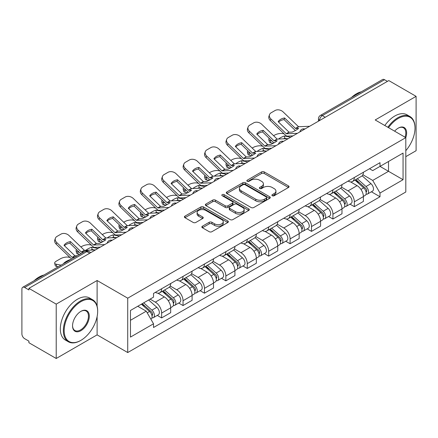 <?xml version="1.0" encoding="UTF-8"?>
<svg xmlns="http://www.w3.org/2000/svg" width="438" height="438" viewBox="0 0 438 438"><rect width="100%" height="100%" fill="white"/><g stroke="black" fill="none" stroke-linecap="round" stroke-linejoin="round"><path stroke-width="0.66" d="M272.294 195.742A1.336 0.772 0 0 0 274.183 195.742L288.494 187.475A1.905 1.1 0 0 0 289.053 186.697A1.905 1.1 0 0 0 288.494 185.92L264.245 171.92A1.905 1.1 0 0 0 261.552 171.92L247.235 180.188A1.336 0.772 0 0 0 246.846 180.73A1.336 0.772 0 0 0 247.235 181.272A1.336 0.772 0 0 0 249.123 181.272L250.974 180.204A6.099 3.52 0 0 1 259.597 180.204L261.617 181.37A6.099 3.52 0 0 1 263.402 183.861A6.099 3.52 0 0 1 261.617 186.347L259.767 187.42A1.336 0.772 0 0 0 259.373 187.962A1.336 0.772 0 0 0 259.767 188.51A1.336 0.772 0 0 0 261.65 188.51L263.501 187.437A6.099 3.52 0 0 1 272.124 187.437L274.144 188.603A6.099 3.52 0 0 1 275.935 191.094A6.099 3.52 0 0 1 274.144 193.585L272.294 194.653A1.336 0.772 0 0 0 271.905 195.195A1.336 0.772 0 0 0 272.294 195.742L272.294 194.653M202.405 226.216A1.905 1.1 0 0 0 201.847 226.994A1.905 1.1 0 0 0 202.405 227.771L209.211 231.697A1.905 1.1 0 0 0 211.904 231.697L227.798 222.52A1.905 1.1 0 0 0 228.357 221.743A1.905 1.1 0 0 0 227.798 220.966L203.55 206.96A1.905 1.1 0 0 0 200.856 206.96L184.956 216.142A1.905 1.1 0 0 0 184.398 216.919A1.905 1.1 0 0 0 184.956 217.697L193.174 222.438A1.905 1.1 0 0 0 195.868 222.438L202.674 218.513A1.905 1.1 0 0 0 203.232 217.735A1.905 1.1 0 0 0 202.674 216.958L198.6 214.604A5.097 2.94 0 0 1 197.105 212.523A5.097 2.94 0 0 1 200.254 209.807A5.097 2.94 0 0 1 205.805 210.443L221.77 219.662A5.097 2.94 0 0 1 223.265 221.743A5.097 2.94 0 0 1 220.117 224.459A5.097 2.94 0 0 1 214.565 223.823L211.904 222.285A1.905 1.1 0 0 0 209.211 222.285L202.405 226.216L202.405 227.771M127.726 298.179L97.116 280.512L56.212 304.125L28.903 288.357L388.785 80.576L416.1 96.349L375.196 119.963L405.807 137.631L127.726 298.179L127.726 352.546L405.807 191.997L405.807 137.631A11.842 6.838 -60 0 0 398.257 128.126L398.257 128.126A11.842 6.838 -60 0 0 394.627 131.176M251.111 207.508A1.905 1.1 0 0 0 253.805 207.508L269.699 198.326A1.905 1.1 0 0 0 270.257 197.549A1.905 1.1 0 0 0 269.699 196.771L245.45 182.772A1.905 1.1 0 0 0 242.756 182.772L226.857 191.948A1.905 1.1 0 0 0 226.298 192.725A1.905 1.1 0 0 0 226.857 193.503L251.111 207.508M222.745 196.032A1.336 0.772 0 0 1 224.097 196.219L224.097 194.631L248.751 208.866A1.905 1.1 0 0 1 249.31 209.643A1.905 1.1 0 0 1 248.751 210.421L232.852 219.602A1.905 1.1 0 0 1 230.158 219.602L205.909 205.603L205.909 204.048A1.905 1.1 0 0 0 205.351 204.825A1.905 1.1 0 0 0 205.909 205.603M205.909 204.048L212.709 200.117A1.905 1.1 0 0 1 215.408 200.117L225.241 205.794A1.905 1.1 0 0 0 227.935 205.794L232.447 203.188A1.905 1.1 0 0 0 233.005 202.411A1.905 1.1 0 0 0 232.447 201.633L222.208 195.72A1.336 0.772 0 0 1 221.82 195.178A1.336 0.772 0 0 1 222.641 194.467A1.336 0.772 0 0 1 224.097 194.631M56.212 304.125L56.212 358.487L28.903 342.719L28.903 341.131L24.643 338.678A3.882 2.239 -120 0 1 21.9 333.92L21.9 289.069A3.882 2.239 -120 0 1 22.705 287.29L84.879 251.396A3.882 2.239 60 0 1 86.823 251.587L24.643 287.481A3.882 2.239 -120 0 0 22.705 287.29M405.807 156.651L416.1 150.71L416.1 96.349M56.212 358.487L97.116 334.873L127.726 352.546M28.903 288.357L28.903 289.94L24.643 287.481M325.237 117.269L322.352 115.605A3.882 2.239 60 0 0 320.413 115.413L382.588 79.513A3.882 2.239 60 0 1 384.531 79.705L322.352 115.605A3.882 2.239 120 0 0 319.609 120.357L319.609 120.516M387.411 81.369L384.531 79.705M354.337 177.494A8.93 5.157 60 0 1 352.486 181.502L361.542 176.273A8.93 5.157 -120 0 0 363.392 172.265M341.476 187.108L348.018 190.886A8.93 5.157 60 0 1 354.337 201.819L363.392 196.591A8.93 5.157 -120 0 0 357.079 185.657L350.597 181.912M363.392 196.591L363.392 201.425L354.337 206.654L349.989 204.146M352.486 181.502A8.93 5.157 60 0 1 348.09 181.097M354.337 201.819L354.337 206.654M332.924 189.857A8.93 5.157 60 0 1 331.073 193.864L340.134 188.636A8.93 5.157 -120 0 0 341.979 184.622M328.577 216.509L332.924 219.016L341.979 213.788L341.979 208.953A8.93 5.157 -120 0 0 335.667 198.02L329.184 194.275M331.073 193.864A8.93 5.157 60 0 1 326.677 193.459M320.069 199.471L326.611 203.248A8.93 5.157 60 0 1 332.924 214.182L332.924 219.016M311.511 202.219A8.93 5.157 60 0 1 309.661 206.227L318.722 200.993A8.93 5.157 -120 0 0 320.567 196.985M307.169 228.871L311.511 231.379L320.572 226.15L320.572 221.316A8.93 5.157 -120 0 0 314.254 210.377L307.772 206.637M309.661 206.227A8.93 5.157 60 0 1 305.264 205.822M298.656 211.833L305.198 215.611A8.93 5.157 60 0 1 311.511 226.545L311.511 231.379M290.098 214.582A8.93 5.157 60 0 1 288.248 218.589L297.309 213.355A8.93 5.157 -120 0 0 299.159 209.348M285.757 241.234L290.098 243.742L299.159 238.513L299.159 233.678A8.93 5.157 -120 0 0 292.841 222.739L286.359 219M288.248 218.589A8.93 5.157 60 0 1 283.851 218.184M277.243 224.196L283.786 227.974A8.93 5.157 60 0 1 290.098 238.907L290.098 243.742M268.686 226.939A8.93 5.157 60 0 1 266.835 230.952L275.896 225.718A8.93 5.157 -120 0 0 277.747 221.71M264.344 253.597L268.686 256.104L277.747 250.875L277.747 246.041A8.93 5.157 -120 0 0 271.434 235.102L264.946 231.363M266.835 230.952A8.93 5.157 60 0 1 262.444 230.547M255.83 236.558L262.373 240.336A8.93 5.157 60 0 1 268.686 251.27L268.686 256.104M247.273 239.301A8.93 5.157 60 0 1 245.428 243.309L254.483 238.08A8.93 5.157 -120 0 0 256.334 234.073M242.931 265.959L247.273 268.467L256.334 263.238L256.334 258.404A8.93 5.157 -120 0 0 250.021 247.465L243.533 243.72M245.428 243.309A8.93 5.157 60 0 1 241.031 242.909M234.418 248.921L240.96 252.693A8.93 5.157 60 0 1 247.273 263.632L247.273 268.467M225.86 251.664A8.93 5.157 60 0 1 224.015 255.672L233.071 250.443A8.93 5.157 -120 0 0 234.921 246.435M221.519 278.322L225.86 280.829L234.921 275.595L234.921 270.766A8.93 5.157 -120 0 0 228.609 259.827L222.126 256.082M224.015 255.672A8.93 5.157 60 0 1 219.619 255.272M213.005 261.278L219.547 265.056A8.93 5.157 60 0 1 225.86 275.995L225.86 280.829M204.453 264.026A8.93 5.157 60 0 1 202.602 268.034L211.658 262.805A8.93 5.157 -120 0 0 213.509 258.798M200.106 290.684L204.453 293.192L213.509 287.958L213.509 283.123A8.93 5.157 -120 0 0 207.196 272.19L200.714 268.445M202.602 268.034A8.93 5.157 60 0 1 198.206 267.634M191.592 273.64L198.135 277.418A8.93 5.157 60 0 1 204.453 288.357L204.453 293.192M183.04 276.389A8.93 5.157 60 0 1 181.19 280.397L190.251 275.168A8.93 5.157 -120 0 0 192.096 271.16M178.693 303.047L183.04 305.554L192.096 300.32L192.096 295.486A8.93 5.157 -120 0 0 185.783 284.552L179.301 280.807M181.19 280.397A8.93 5.157 60 0 1 176.793 279.997M170.185 286.003L176.728 289.781A8.93 5.157 60 0 1 183.04 300.72L183.04 305.554M161.627 288.751A8.93 5.157 60 0 1 159.777 292.759L168.838 287.531A8.93 5.157 -120 0 0 170.683 283.523M157.286 315.404L161.627 317.911L170.683 312.683L170.683 307.848A8.93 5.157 -120 0 0 164.37 296.915L157.888 293.17M159.777 292.759A8.93 5.157 60 0 1 155.381 292.36M150.097 299.132L155.315 302.143A8.93 5.157 60 0 1 161.627 313.082L161.627 317.911M369.502 168.734L372.727 170.601L403.059 153.086L388.511 161.485L388.511 171.313L372.727 180.423L362.888 174.746M130.469 320.293L146.254 311.177L153.53 323.781L130.469 337.09L130.469 310.465L153.53 297.15L153.53 293.427L380.003 162.673L380.003 166.396L403.059 179.711L380.003 193.027L372.727 180.423M403.059 153.086L403.059 179.711M153.53 323.781L153.53 327.504L380.003 196.75L380.003 193.027M97.116 280.512L97.116 306.206M97.116 316.565L97.116 334.873M146.254 311.177L137.746 306.266M371.402 191.784L380.003 196.75M272.825 195.928L274.144 195.167A6.099 3.52 0 0 0 275.935 192.682L275.935 191.094M263.402 183.861L263.402 185.444A6.099 3.52 0 0 1 261.617 187.935L260.298 188.696M288.467 187.491L264.245 173.503A1.905 1.1 0 0 0 261.552 173.503L247.766 181.463M269.677 198.343L245.45 184.354A1.905 1.1 0 0 0 242.756 184.354L226.884 193.519M266.331 198.096A1.336 0.772 0 0 0 266.726 197.549A1.336 0.772 0 0 0 266.331 197.007L245.045 184.716A1.336 0.772 0 0 0 243.161 184.716L241.207 185.843A6.099 3.52 0 0 0 239.422 188.335A6.099 3.52 0 0 0 241.207 190.82L255.754 199.224A6.099 3.52 0 0 0 264.377 199.224L266.331 198.096L266.331 199.679A1.336 0.772 0 0 0 266.726 199.137L266.726 197.549M239.422 188.335L239.422 189.917A6.099 3.52 0 0 0 241.207 192.408L241.207 190.82M266.331 199.679L264.377 200.807A6.099 3.52 0 0 1 255.754 200.807L241.207 192.408M205.931 205.614L212.709 201.704L212.709 200.117M233.005 202.411L233.005 203.999A1.905 1.1 0 0 1 232.447 204.776L227.935 207.382A1.905 1.1 0 0 1 225.241 207.382L215.408 201.704A1.905 1.1 0 0 0 212.709 201.704M224.097 196.219L248.724 210.437M235.447 211.685A5.097 2.94 0 0 0 240.999 212.326A5.097 2.94 0 0 0 244.147 209.605A5.097 2.94 0 0 0 242.652 207.524L237.029 204.278A1.905 1.1 0 0 0 234.335 204.278L229.824 206.884A1.905 1.1 0 0 0 229.266 207.661A1.905 1.1 0 0 0 229.824 208.439L235.447 211.685L235.447 213.273A5.097 2.94 0 0 0 240.999 213.908A5.097 2.94 0 0 0 244.147 211.193L244.147 209.605M229.266 207.661L229.266 209.249A1.905 1.1 0 0 0 229.824 210.026L229.824 208.439M235.447 213.273L229.824 210.026M223.265 221.743L223.265 223.325A5.097 2.94 0 0 1 220.117 226.046A5.097 2.94 0 0 1 214.565 225.406L211.904 223.873A1.905 1.1 0 0 0 209.211 223.873L202.433 227.782M197.105 212.523L197.105 214.111A5.097 2.94 0 0 0 198.6 216.191L198.6 214.604M202.652 218.529L198.6 216.191M227.798 220.966L227.798 222.52L203.55 208.548A1.905 1.1 0 0 0 200.856 208.548L184.984 217.713M287.076 138.682L284.87 138.26L284.306 135.983L290.706 137.203M273.586 135.703L274.522 135.167A5.825 2.124 -13.9 0 1 282.543 133.535L284.092 133.831M269.293 138.392A5.825 2.124 -13.9 0 0 268.795 139.612A5.825 2.124 -13.9 0 0 270.328 140.587L270.892 142.865A5.825 2.124 166.1 0 1 269.359 141.89L268.795 139.612M271.878 140.883L270.328 140.587M284.306 135.983A12.034 4.385 -13.9 0 0 278.519 139.076M273.186 143.303L270.892 142.865M284.87 138.26A12.034 4.385 -13.9 0 0 283.37 138.851M354.955 180.078L363.677 187.864A4.851 2.803 60 0 1 365.204 195.364L363.392 196.41M355.185 180.281L359.291 182.651M355.837 179.569L365.544 188.231A2.327 1.347 60 0 1 366.272 191.833A2.327 1.347 60 0 1 366.064 191.915M357.288 178.731L366.015 186.517A4.851 2.803 60 0 1 367.537 194.018A4.851 2.803 60 0 1 366.069 194.176M362.155 175.808L370.953 183.659A4.851 2.803 60 0 1 372.475 191.165L367.537 194.018M284.596 117.975A12.034 8.793 -160.8 0 0 278.146 121.698L289.069 132.205L292.146 132.106A12.034 2.814 -20.2 0 0 295.929 130.217A12.034 2.814 -20.2 0 0 298.596 128.383L295.519 128.482L284.596 117.975L284.032 119.601L294.867 130.042A2.913 1.681 -120 0 0 295.442 130.491M297.429 133.322L286.326 133.787L270.892 118.939L270.328 120.565A5.825 4.254 -160.8 0 1 268.943 116.278L269.512 114.652A5.825 4.254 19.2 0 0 270.892 118.939M293.022 135.868L287.301 136.13A2.913 1.681 60 0 1 286.326 135.851A2.913 1.681 60 0 1 285.669 135.353L270.328 120.565M309.65 126.27L298.541 126.735L283.107 111.887A5.825 4.254 19.2 0 0 275.086 110.502L271.106 112.801A5.825 4.254 19.2 0 0 269.512 114.652M278.573 122.109A12.034 8.793 -160.8 0 1 284.032 119.601M265.663 151.044L263.457 150.623L262.893 148.345L269.293 149.566M252.173 148.066L253.109 147.524A5.825 2.124 -13.9 0 1 261.13 145.898L262.68 146.193M247.881 150.754A5.825 2.124 -13.9 0 0 247.382 151.975A5.825 2.124 -13.9 0 0 248.915 152.95L249.479 155.227A5.825 2.124 166.1 0 1 247.946 154.253L247.382 151.975M250.465 153.245L248.915 152.95M262.893 148.345A12.034 4.385 -13.9 0 0 257.106 151.439M251.773 155.665L249.479 155.227M263.457 150.623A12.034 4.385 -13.9 0 0 261.957 151.214M333.542 192.435L342.27 200.226A4.851 2.803 60 0 1 343.792 207.727L341.979 208.773M333.772 192.643L337.879 195.014M334.424 191.932L344.131 200.593A2.327 1.347 60 0 1 344.859 204.196A2.327 1.347 60 0 1 344.651 204.278M335.875 191.088L344.602 198.874A4.851 2.803 60 0 1 346.124 206.38A4.851 2.803 60 0 1 344.657 206.533M340.742 188.17L349.54 196.021A4.851 2.803 60 0 1 351.062 203.528L346.124 206.38M244.251 163.407L242.05 162.985L241.48 160.702L247.881 161.929M230.76 160.428L231.697 159.886A5.825 2.124 -13.9 0 1 239.717 158.26L241.267 158.556M226.468 163.117A5.825 2.124 -13.9 0 0 225.97 164.338A5.825 2.124 -13.9 0 0 227.503 165.312L228.067 167.59A5.825 2.124 166.1 0 1 226.534 166.615L225.97 164.338M229.052 165.608L227.503 165.312M241.48 160.702A12.034 4.385 -13.9 0 0 235.693 163.801M230.361 168.028L228.067 167.59M242.05 162.985A12.034 4.385 -13.9 0 0 240.544 163.577M312.13 204.798L320.857 212.583A4.851 2.803 60 0 1 322.379 220.09L320.567 221.135M312.36 205.006L316.466 207.377M313.011 204.294L322.718 212.956A2.327 1.347 60 0 1 323.452 216.558A2.327 1.347 60 0 1 323.239 216.64M314.462 203.451L323.189 211.236A4.851 2.803 60 0 1 324.711 218.743A4.851 2.803 60 0 1 323.244 218.896M319.329 200.533L328.128 208.384A4.851 2.803 60 0 1 329.655 215.89L324.711 218.743M263.183 130.332A12.034 8.793 -160.8 0 0 256.734 134.061L267.656 144.567L270.733 144.469A12.034 2.814 -20.2 0 0 274.517 142.58A12.034 2.814 -20.2 0 0 277.183 140.746L274.106 140.844L263.183 130.332L262.619 131.964L273.454 142.405A2.913 1.681 -120 0 0 274.029 142.854M276.017 145.684L264.913 146.15L249.479 131.301L248.915 132.928A5.825 4.254 -160.8 0 1 247.53 128.641L248.1 127.009A5.825 4.254 19.2 0 0 249.479 131.301M271.609 148.225L265.888 148.493A2.913 1.681 60 0 1 264.913 148.214A2.913 1.681 60 0 1 264.262 147.71L248.915 132.928M288.237 138.627L277.128 139.098L261.7 124.25A5.825 4.254 19.2 0 0 253.673 122.864L249.693 125.164A5.825 4.254 19.2 0 0 248.1 127.009M257.161 134.471A12.034 8.793 -160.8 0 1 262.619 131.964M241.771 142.695A12.034 8.793 -160.8 0 0 235.321 146.423L246.244 156.93L249.321 156.831A12.034 2.814 -20.2 0 0 253.104 154.942A12.034 2.814 -20.2 0 0 255.77 153.108L252.699 153.207L241.771 142.695L241.207 144.326L252.042 154.767A2.913 1.681 -120 0 0 252.616 155.216M254.609 158.047L243.501 158.512L228.067 143.664L227.503 145.29A5.825 4.254 -160.8 0 1 226.123 141.003L226.687 139.372A5.825 4.254 19.2 0 0 228.067 143.664M250.197 160.587L244.481 160.856A2.913 1.681 60 0 1 243.501 160.576A2.913 1.681 60 0 1 242.849 160.073L227.503 145.29M266.824 150.99L255.715 151.46L240.287 136.612A5.825 4.254 19.2 0 0 232.26 135.227L228.28 137.521A5.825 4.254 19.2 0 0 226.687 139.372M235.748 146.834A12.034 8.793 -160.8 0 1 241.207 144.326M405.807 150.694A23.679 13.671 120 0 0 415 128.126A23.679 13.671 120 0 0 398.257 118.457A23.679 13.671 120 0 0 388.533 127.661M387.827 127.255A24.265 14.011 -60 0 1 397.846 117.74A24.265 14.011 -60 0 1 409.979 116.541A24.265 14.011 -60 0 1 415 127.65L415 128.126M405.079 137.214A11.257 6.499 120 0 0 403.475 127.803A11.257 6.499 120 0 0 398.049 128.246M351.49 97.471A24.265 14.011 -60 0 1 356.395 93.809A24.265 14.011 -60 0 1 361.295 91.805M384.81 125.509A24.265 14.011 -60 0 1 394.824 115.999A24.265 14.011 -60 0 1 406.957 114.8L409.979 116.541M80.921 301.667A23.679 13.671 120 0 0 64.172 330.674A23.679 13.671 120 0 0 80.921 340.342L80.51 340.578A24.265 14.011 -60 0 1 68.377 341.777A24.265 14.011 -60 0 1 64.66 322.335A24.265 14.011 -60 0 1 80.51 300.955A24.265 14.011 -60 0 1 92.642 299.751A24.265 14.011 -60 0 1 97.663 310.86L97.663 311.336A23.679 13.671 120 0 0 80.921 301.667M80.921 311.336L80.921 311.336A11.842 6.838 -60 0 1 89.292 316.17A11.842 6.838 -60 0 1 80.921 330.674A11.842 6.838 -60 0 1 72.549 325.839A11.842 6.838 -60 0 1 80.921 311.336L80.921 311.336M72.549 325.598A11.257 6.499 120 0 0 74.882 330.515A11.257 6.499 120 0 0 80.51 329.956A11.257 6.499 120 0 0 87.863 320.036A11.257 6.499 120 0 0 86.138 311.018A11.257 6.499 120 0 0 80.712 311.462M34.153 280.681A24.265 14.011 -60 0 1 39.059 277.024A24.265 14.011 -60 0 1 43.959 275.02M68.377 341.777L65.355 340.036A24.265 14.011 -60 0 1 61.638 320.594A24.265 14.011 -60 0 1 77.488 299.214A24.265 14.011 -60 0 1 89.62 298.01L92.642 299.751M80.51 340.578L80.921 340.342A23.679 13.671 120 0 0 97.663 311.336M222.843 175.769L220.637 175.348L220.068 173.065L226.468 174.291M209.348 172.791L210.284 172.249A5.825 2.124 -13.9 0 1 218.305 170.617L219.86 170.919M205.061 175.479A5.825 2.124 -13.9 0 0 204.557 176.7A5.825 2.124 -13.9 0 0 206.09 177.675L206.659 179.952A5.825 2.124 166.1 0 1 205.121 178.978L204.557 176.7M207.639 177.97L206.09 177.675M220.068 173.065A12.034 4.385 -13.9 0 0 214.281 176.164M208.948 180.39L206.659 179.952M220.637 175.348A12.034 4.385 -13.9 0 0 219.131 175.939M290.717 217.16L299.444 224.946A4.851 2.803 60 0 1 300.966 232.452L299.154 233.498M290.947 217.368L295.053 219.739M291.599 216.657L301.306 225.318A2.327 1.347 60 0 1 302.039 228.921A2.327 1.347 60 0 1 301.826 229.003M293.049 215.814L301.777 223.599A4.851 2.803 60 0 1 303.299 231.105A4.851 2.803 60 0 1 301.837 231.259M297.917 212.895L306.715 220.747A4.851 2.803 60 0 1 308.243 228.253L303.299 231.105M201.431 188.132L199.224 187.71L198.655 185.427L205.055 186.654M187.94 185.154L188.871 184.612A5.825 2.124 -13.9 0 1 196.897 182.98L198.447 183.281M183.648 187.842A5.825 2.124 -13.9 0 0 183.144 189.057A5.825 2.124 -13.9 0 0 184.677 190.037L185.247 192.315A5.825 2.124 166.1 0 1 183.714 191.34L183.144 189.057M186.232 190.333L184.677 190.037M198.655 185.427A12.034 4.385 -13.9 0 0 192.873 188.526M187.535 192.753L185.247 192.315M199.224 187.71A12.034 4.385 -13.9 0 0 197.719 188.302M269.304 229.523L278.031 237.308A4.851 2.803 60 0 1 279.553 244.815L277.741 245.86M269.534 229.731L273.646 232.102M270.186 229.014L279.893 237.681A2.327 1.347 60 0 1 280.627 241.283A2.327 1.347 60 0 1 280.413 241.365M271.637 228.176L280.364 235.962A4.851 2.803 60 0 1 281.886 243.468A4.851 2.803 60 0 1 280.424 243.621M276.504 225.258L285.308 233.109A4.851 2.803 60 0 1 286.83 240.615L281.886 243.468M180.018 200.494L177.812 200.073L177.248 197.79L183.642 199.016M166.528 197.516L167.458 196.974A5.825 2.124 -13.9 0 1 175.485 195.343L177.034 195.638M162.235 200.204A5.825 2.124 -13.9 0 0 161.731 201.42A5.825 2.124 -13.9 0 0 163.27 202.394L163.834 204.677A5.825 2.124 166.1 0 1 162.301 203.703L161.731 201.42M164.819 202.695L163.27 202.394M177.248 197.79A12.034 4.385 -13.9 0 0 171.461 200.889M166.128 205.115L163.834 204.677M177.812 200.073A12.034 4.385 -13.9 0 0 176.306 200.664M247.892 241.886L256.619 249.671A4.851 2.803 60 0 1 258.141 257.177L256.334 258.223M248.127 242.094L252.233 244.464M248.773 241.376L258.48 250.043A2.327 1.347 60 0 1 259.214 253.646A2.327 1.347 60 0 1 259 253.728M250.229 240.539L258.951 248.324A4.851 2.803 60 0 1 260.473 255.83A4.851 2.803 60 0 1 259.011 255.984M255.091 237.62L263.895 245.472A4.851 2.803 60 0 1 265.417 252.978L260.473 255.83M220.363 155.057A12.034 8.793 -160.8 0 0 213.908 158.786L224.831 169.292L227.908 169.194A12.034 2.814 -20.2 0 0 231.691 167.305A12.034 2.814 -20.2 0 0 234.357 165.465L231.286 165.564L220.363 155.057L219.794 156.689L230.629 167.13A2.913 1.681 -120 0 0 231.204 167.579M233.197 170.404L222.088 170.875L206.659 156.027L206.09 157.653A5.825 4.254 -160.8 0 1 204.71 153.366L205.274 151.734A5.825 4.254 19.2 0 0 206.659 156.027M228.789 172.95L223.068 173.218A2.913 1.681 60 0 1 222.088 172.939A2.913 1.681 60 0 1 221.436 172.435L206.09 157.653M245.411 163.352L234.303 163.823L218.874 148.975A5.825 4.254 19.2 0 0 210.848 147.59L206.867 149.884A5.825 4.254 19.2 0 0 205.274 151.734M214.335 159.197A12.034 8.793 -160.8 0 1 219.794 156.689M198.951 167.42A12.034 8.793 -160.8 0 0 192.496 171.143L203.424 181.655L206.495 181.556A12.034 2.814 -20.2 0 0 210.278 179.668A12.034 2.814 -20.2 0 0 212.945 177.828L209.873 177.927L198.951 167.42L198.381 169.046L209.222 179.487A2.913 1.681 -120 0 0 209.791 179.941M211.784 182.766L200.675 183.237L185.247 168.389L184.677 170.015A5.825 4.254 -160.8 0 1 183.298 165.723L183.861 164.097A5.825 4.254 19.2 0 0 185.247 168.389M207.377 185.312L201.655 185.575A2.913 1.681 60 0 1 200.675 185.296A2.913 1.681 60 0 1 200.024 184.798L184.677 170.015M223.999 175.715L212.89 176.185L197.461 161.337A5.825 4.254 19.2 0 0 189.44 159.952L185.46 162.246A5.825 4.254 19.2 0 0 183.861 164.097M192.928 171.559A12.034 8.793 -160.8 0 1 198.381 169.046M177.538 179.783A12.034 8.793 -160.8 0 0 171.088 183.506L182.011 194.018L185.082 193.919A12.034 2.814 -20.2 0 0 188.866 192.03A12.034 2.814 -20.2 0 0 191.532 190.191L188.46 190.289L177.538 179.783L176.968 181.409L187.809 191.849A2.913 1.681 -120 0 0 188.378 192.304M190.371 195.129L179.262 195.6L163.834 180.752L163.27 182.378A5.825 4.254 -160.8 0 1 161.885 178.085L162.449 176.459A5.825 4.254 19.2 0 0 163.834 180.752M185.964 197.675L180.242 197.938A2.913 1.681 60 0 1 179.262 197.658A2.913 1.681 60 0 1 178.611 197.16L163.27 182.378M202.586 188.077L191.483 188.548L176.049 173.7A5.825 4.254 19.2 0 0 168.028 172.315L164.047 174.609A5.825 4.254 19.2 0 0 162.449 176.459M171.515 183.922A12.034 8.793 -160.8 0 1 176.968 181.409M158.605 212.857L156.399 212.435L155.835 210.152L162.23 211.379M145.115 209.879L146.046 209.337A5.825 2.124 -13.9 0 1 154.072 207.705L155.621 208.001M140.822 212.567A5.825 2.124 -13.9 0 0 140.319 213.782A5.825 2.124 -13.9 0 0 141.857 214.757L142.421 217.04A5.825 2.124 166.1 0 1 140.888 216.065L140.319 213.782M143.407 215.058L141.857 214.757M155.835 210.152A12.034 4.385 -13.9 0 0 150.048 213.251M144.715 217.478L142.421 217.04M156.399 212.435A12.034 4.385 -13.9 0 0 154.899 213.027M226.484 254.248L235.206 262.034A4.851 2.803 60 0 1 236.728 269.54L234.921 270.585M226.714 254.456L230.821 256.827M227.36 253.739L237.073 262.406A2.327 1.347 60 0 1 237.801 266.003A2.327 1.347 60 0 1 237.588 266.09M228.817 252.901L237.538 260.687A4.851 2.803 60 0 1 239.066 268.193A4.851 2.803 60 0 1 237.599 268.346M233.678 249.983L242.482 257.834A4.851 2.803 60 0 1 244.004 265.34L239.066 268.193M156.125 192.145A12.034 8.793 -160.8 0 0 149.676 195.868L160.598 206.375L163.67 206.276A12.034 2.814 -20.2 0 0 167.458 204.393A12.034 2.814 -20.2 0 0 170.125 202.553L167.048 202.652L156.125 192.145L155.561 193.771L166.396 204.212A2.913 1.681 -120 0 0 166.971 204.666M168.959 207.492L157.85 207.962L142.421 193.114L141.857 194.74A5.825 4.254 -160.8 0 1 140.472 190.448L141.036 188.822A5.825 4.254 19.2 0 0 142.421 193.114M164.551 210.037L158.83 210.3A2.913 1.681 60 0 1 157.85 210.021A2.913 1.681 60 0 1 157.198 209.523L141.857 194.74M181.173 200.44L170.07 200.911L154.636 186.057A5.825 4.254 19.2 0 0 146.615 184.672L142.635 186.971A5.825 4.254 19.2 0 0 141.036 188.822M150.103 196.284A12.034 8.793 -160.8 0 1 155.561 193.771M137.193 225.22L134.986 224.798L134.422 222.515L140.822 223.736M123.702 222.236L124.638 221.699A5.825 2.124 -13.9 0 1 132.659 220.068L134.209 220.363M119.41 224.929A5.825 2.124 -13.9 0 0 118.912 226.145A5.825 2.124 -13.9 0 0 120.445 227.119L121.008 229.403A5.825 2.124 166.1 0 1 119.475 228.428L118.912 226.145M121.994 227.415L120.445 227.119M134.422 222.515A12.034 4.385 -13.9 0 0 128.635 225.614M123.302 229.84L121.008 229.403M134.986 224.798A12.034 4.385 -13.9 0 0 133.486 225.389M205.072 266.611L213.793 274.396A4.851 2.803 60 0 1 215.321 281.902L213.509 282.948M205.302 266.819L209.408 269.189M205.948 266.101L215.66 274.768A2.327 1.347 60 0 1 216.388 278.365A2.327 1.347 60 0 1 216.18 278.453M207.404 265.264L216.131 273.049A4.851 2.803 60 0 1 217.653 280.555A4.851 2.803 60 0 1 216.186 280.709M212.266 262.34L221.07 270.197A4.851 2.803 60 0 1 222.592 277.697L217.653 280.555M134.712 204.508A12.034 8.793 -160.8 0 0 128.263 208.231L139.185 218.737L142.257 218.639A12.034 2.814 -20.2 0 0 146.046 216.755A12.034 2.814 -20.2 0 0 148.712 214.916L145.635 215.014L134.712 204.508L134.148 206.134L144.983 216.575A2.913 1.681 -120 0 0 145.558 217.029M147.546 219.854L136.442 220.325L121.008 205.477L120.445 207.103A5.825 4.254 -160.8 0 1 119.059 202.81L119.629 201.184A5.825 4.254 19.2 0 0 121.008 205.477M143.138 222.4L137.417 222.663A2.913 1.681 60 0 1 136.442 222.384A2.913 1.681 60 0 1 135.785 221.885L120.445 207.103M159.761 212.802L148.657 213.273L133.223 198.419A5.825 4.254 19.2 0 0 125.202 197.034L121.222 199.334A5.825 4.254 19.2 0 0 119.629 201.184M128.69 208.641A12.034 8.793 -160.8 0 1 134.148 206.134M115.78 237.582L113.573 237.155L113.009 234.877L119.41 236.098M102.289 234.598L103.226 234.062A5.825 2.124 -13.9 0 1 111.247 232.43L112.796 232.726M97.997 237.292A5.825 2.124 -13.9 0 0 97.499 238.507A5.825 2.124 -13.9 0 0 99.032 239.482L99.596 241.765A5.825 2.124 166.1 0 1 98.063 240.791L97.499 238.507M100.581 239.778L99.032 239.482M113.009 234.877A12.034 4.385 -13.9 0 0 107.222 237.976M101.89 242.203L99.596 241.765M113.573 237.155A12.034 4.385 -13.9 0 0 112.073 237.752M183.659 278.973L192.381 286.759A4.851 2.803 60 0 1 193.908 294.259L192.096 295.305M183.889 279.181L187.995 281.552M184.54 278.464L194.248 287.125A2.327 1.347 60 0 1 194.976 290.728A2.327 1.347 60 0 1 194.768 290.816M185.991 277.626L194.718 285.412A4.851 2.803 60 0 1 196.24 292.912A4.851 2.803 60 0 1 194.773 293.071M190.859 274.703L199.657 282.559A4.851 2.803 60 0 1 201.179 290.06L196.24 292.912M113.3 216.87A12.034 8.793 -160.8 0 0 106.85 220.593L117.773 231.1L120.85 231.001A12.034 2.814 -20.2 0 0 124.633 229.112A12.034 2.814 -20.2 0 0 127.299 227.278L124.222 227.377L113.3 216.87L112.736 218.496L123.571 228.937A2.913 1.681 -120 0 0 124.146 229.392M126.133 232.217L115.03 232.688L99.596 217.834L99.032 219.465A5.825 4.254 -160.8 0 1 97.647 215.173L98.216 213.547A5.825 4.254 19.2 0 0 99.596 217.834M121.726 234.763L116.004 235.025A2.913 1.681 60 0 1 115.03 234.746A2.913 1.681 60 0 1 114.373 234.248L99.032 219.465M138.353 225.165L127.244 225.636L111.81 210.782A5.825 4.254 19.2 0 0 103.79 209.397L99.809 211.696A5.825 4.254 19.2 0 0 98.216 213.547M107.277 221.004A12.034 8.793 -160.8 0 1 112.736 218.496M94.367 249.939L92.161 249.518L91.597 247.24L97.997 248.461M80.877 246.961L81.813 246.424A5.825 2.124 -13.9 0 1 89.834 244.793L91.383 245.088M76.584 249.655A5.825 2.124 -13.9 0 0 76.086 250.87A5.825 2.124 -13.9 0 0 77.619 251.845L78.183 254.128A5.825 2.124 166.1 0 1 76.65 253.153L76.086 250.87M79.168 252.14L77.619 251.845M91.597 247.24A12.034 4.385 -13.9 0 0 85.81 250.339M79.661 254.407L78.183 254.128M92.161 249.518A12.034 4.385 -13.9 0 0 90.661 250.114M162.246 291.336L170.973 299.121A4.851 2.803 60 0 1 172.495 306.622L170.683 307.668M162.476 291.538L166.582 293.914M163.128 290.827L172.835 299.488A2.327 1.347 60 0 1 173.568 303.091A2.327 1.347 60 0 1 173.355 303.178M164.579 289.989L173.306 297.774A4.851 2.803 60 0 1 174.828 305.275A4.851 2.803 60 0 1 173.36 305.434M169.446 287.065L178.244 294.922A4.851 2.803 60 0 1 179.772 302.423L174.828 305.275M91.887 229.233A12.034 8.793 -160.8 0 0 85.437 232.956L96.36 243.462L99.437 243.364A12.034 2.814 -20.2 0 0 103.22 241.475A12.034 2.814 -20.2 0 0 105.886 239.641L102.815 239.739L91.887 229.233L91.323 230.859L102.158 241.3A2.913 1.681 -120 0 0 102.733 241.754M104.726 244.579L93.617 245.05L78.183 230.196L77.619 231.828A5.825 4.254 -160.8 0 1 76.239 227.536L76.803 225.909A5.825 4.254 19.2 0 0 78.183 230.196M100.313 247.125L94.597 247.388A2.913 1.681 60 0 1 93.617 247.109A2.913 1.681 60 0 1 92.966 246.61L77.619 231.828M116.941 237.527L105.832 237.998L90.403 223.145A5.825 4.254 19.2 0 0 82.377 221.759L78.397 224.059A5.825 4.254 19.2 0 0 76.803 225.909M85.864 233.366A12.034 8.793 -160.8 0 1 91.323 230.859M70.244 259.844L70.545 259.668M70.184 259.603A12.034 4.385 -13.9 0 0 63.734 263.326L64.096 263.397M58.249 266.769L56.776 266.49A5.825 2.124 166.1 0 1 55.237 265.516L54.673 263.233A5.825 2.124 -13.9 0 1 56.42 261.081L60.4 258.787A5.825 2.124 -13.9 0 1 68.421 257.155L69.976 257.451M54.673 263.233A5.825 2.124 -13.9 0 0 56.206 264.207L56.776 266.49M61.074 265.138L56.206 264.207M141.37 304.175L149.561 311.484A4.851 2.803 60 0 1 151.083 318.984L150.842 319.127M141.452 304.125L145.17 306.272M142.246 303.665L151.422 311.851A2.327 1.347 60 0 1 152.156 315.453A2.327 1.347 60 0 1 151.942 315.541M143.702 302.828L151.893 310.137A4.851 2.803 60 0 1 153.415 317.638A4.851 2.803 60 0 1 151.948 317.796M148.641 299.975L156.831 307.284A4.851 2.803 60 0 1 158.359 314.785L153.415 317.638M74.575 257.347L72.117 257.341L56.776 242.559L56.206 244.185A5.825 4.254 -160.8 0 1 54.827 239.898L55.391 238.272A5.825 4.254 19.2 0 0 56.776 242.559M77.318 255.759L74.947 255.825L64.025 245.318A12.034 8.793 -160.8 0 1 70.474 241.595L69.91 243.221L80.745 253.662A2.913 1.681 -120 0 0 80.827 253.733M71.629 259.044A2.913 1.681 60 0 1 71.553 258.973L56.206 244.185M83.767 252.036L81.315 252.036L70.474 241.595M95.528 249.89L84.419 250.355L68.99 235.507A5.825 4.254 19.2 0 0 60.964 234.122L56.984 236.421A5.825 4.254 19.2 0 0 55.391 238.272M64.452 245.729A12.034 8.793 -160.8 0 1 69.91 243.221M319.745 120.439L319.609 120.357A3.882 2.239 0 0 1 318.47 118.775L318.47 121.173M183.04 300.72L192.096 295.486M204.453 288.357L213.509 283.123M225.86 275.995L234.921 270.766M247.273 263.632L256.334 258.404M268.686 251.27L277.747 246.041M290.098 238.907L299.159 233.678M311.511 226.545L320.572 221.316M332.924 214.182L341.979 208.953M161.627 313.082L170.683 307.848M155.315 302.143L164.37 296.915M176.728 289.781L185.783 284.552M198.135 277.418L207.196 272.19M219.547 265.056L228.609 259.827M240.96 252.693L250.021 247.465M262.373 240.336L271.434 235.102M283.786 227.974L292.841 222.739M305.198 215.611L314.254 210.377M326.611 203.248L335.667 198.02M348.018 190.886L357.079 185.657M304.547 129.215A3.882 2.239 120 0 0 302.828 130.201M283.134 141.578A3.882 2.239 120 0 0 281.42 142.564M261.721 153.935A3.882 2.239 120 0 0 260.008 154.926M240.309 166.298A3.882 2.239 120 0 0 238.595 167.289M218.896 178.66A3.882 2.239 120 0 0 217.182 179.651M197.483 191.023A3.882 2.239 120 0 0 195.77 192.014M176.071 203.385A3.882 2.239 120 0 0 174.357 204.376M154.658 215.748A3.882 2.239 120 0 0 152.944 216.739M133.251 228.11A3.882 2.239 120 0 0 131.537 229.101M111.838 240.473A3.882 2.239 120 0 0 110.124 241.464M89.702 253.252L86.823 251.587A3.882 2.239 120 0 1 88.761 251.396A3.882 3.882 0 0 0 84.879 251.396M274.144 195.167L274.144 193.585M259.767 188.51L259.767 187.42M261.617 187.935L261.617 186.347M247.235 181.272L247.235 180.188M261.552 173.503L261.552 171.92M264.245 173.503L264.245 171.92M288.494 187.475L288.494 185.92M226.857 193.503L226.857 191.948M242.756 184.354L242.756 182.772M245.45 184.354L245.45 182.772M269.699 198.326L269.699 196.771M255.754 200.807L255.754 199.224M264.377 200.807L264.377 199.224M215.408 201.704L215.408 200.117M225.241 207.382L225.241 205.794M227.935 207.382L227.935 205.794M232.447 204.776L232.447 203.188M248.751 210.421L248.751 208.866M209.211 223.873L209.211 222.285M211.904 223.873L211.904 222.285M214.565 225.406L214.565 223.823M202.674 218.513L202.674 216.958M184.956 217.697L184.956 216.142M200.856 208.548L200.856 206.96M203.55 208.548L203.55 206.96M363.677 187.864L360.956 189.43M366.754 190.765L365.883 191.269M370.953 183.659L366.015 186.517M289.2 132.243L286.452 133.825M298.672 126.774L295.65 128.52M288.981 132.139L286.238 133.721M298.453 126.67L295.431 128.416M342.27 200.226L339.549 201.792M345.347 203.128L344.471 203.632M349.54 196.021L344.602 198.874M320.857 212.583L318.136 214.155M323.934 215.491L323.058 215.994M328.128 208.384L323.189 211.236M267.788 144.606L265.045 146.188M277.259 139.136L274.237 140.877M267.569 144.502L264.826 146.084M277.04 139.032L274.024 140.773M246.375 156.968L243.632 158.551M255.847 151.499L252.825 153.24M246.156 156.864L243.413 158.446M255.628 151.395L252.611 153.136M299.444 224.946L296.723 226.517M302.521 227.853L301.645 228.357M306.715 220.747L301.777 223.599M278.031 237.308L275.31 238.88M281.108 240.216L280.232 240.719M285.308 233.109L280.364 235.962M256.619 249.671L253.898 251.242M259.696 252.578L258.82 253.082M263.895 245.472L258.951 248.324M224.962 169.331L222.219 170.913M234.434 163.861L231.417 165.602M224.749 169.227L222 170.809M234.215 163.757L231.198 165.498M203.55 181.688L200.807 183.276M213.021 176.224L210.005 177.965M203.336 181.584L200.588 183.172M212.808 176.12L209.786 177.861M182.142 194.05L179.394 195.638M191.609 188.586L188.592 190.327M181.923 193.946L179.175 195.534M191.395 188.482L188.373 190.223M235.206 262.034L232.485 263.605M238.283 264.941L237.412 265.444M242.482 257.834L237.538 260.687M160.73 206.413L157.981 208.001M170.196 200.949L167.179 202.69M160.511 206.309L157.768 207.897M169.982 200.845L166.96 202.586M213.793 274.396L211.072 275.967M216.87 277.303L216 277.807M221.07 270.197L216.131 273.049M139.317 218.776L136.568 220.363M148.789 213.311L145.766 215.053M139.098 218.671L136.355 220.259M148.57 213.207L145.547 214.948M192.381 286.759L189.665 288.33M195.463 289.666L194.587 290.17M199.657 282.559L194.718 285.412M117.904 231.138L115.161 232.726M127.376 225.669L124.354 227.415M117.685 231.034L114.942 232.622M127.157 225.565L124.14 227.311M170.973 299.121L168.252 300.692M174.05 302.023L173.174 302.532M178.244 294.922L173.306 297.774M96.491 243.501L93.748 245.088M105.963 238.031L102.941 239.778M96.272 243.397L93.529 244.984M105.744 237.927L102.727 239.674M149.561 311.484L147.212 312.836M152.638 314.385L151.762 314.895M156.831 307.284L151.893 310.137M75.079 255.863L72.336 257.445M84.55 250.394L81.534 252.14M74.865 255.759L72.117 257.341M84.331 250.29L81.315 252.036M304.875 129.024A3.882 3.882 0 0 0 299.893 131.898M283.463 141.386A3.882 3.882 0 0 0 278.48 144.261M262.05 153.749A3.882 3.882 0 0 0 257.068 156.623M240.637 166.111A3.882 3.882 0 0 0 235.655 168.986M219.224 178.474A3.882 3.882 0 0 0 214.242 181.348M197.812 190.831A3.882 3.882 0 0 0 192.835 193.711M176.404 203.194A3.882 3.882 0 0 0 171.422 206.074M154.992 215.556A3.882 3.882 0 0 0 150.01 218.436M133.579 227.919A3.882 3.882 0 0 0 128.597 230.793M112.166 240.281A3.882 3.882 0 0 0 107.184 243.156M90.841 252.595L88.761 251.396M320.413 115.413A3.882 3.882 0 0 0 318.47 118.775"/></g></svg>
